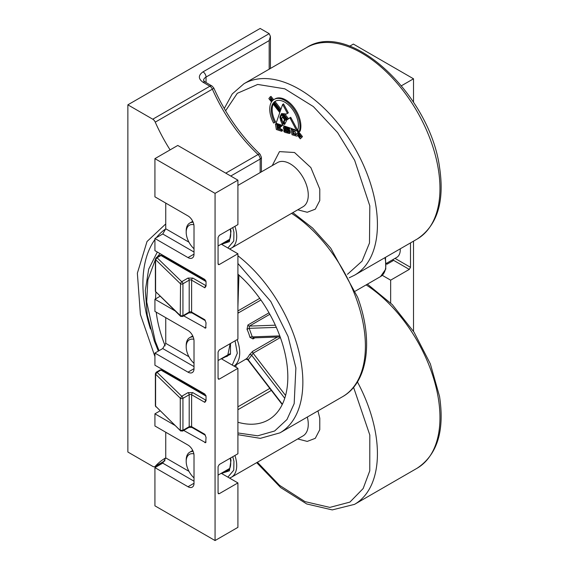 <?xml version="1.0" encoding="UTF-8"?>
<svg xmlns="http://www.w3.org/2000/svg" width="569" height="569" viewBox="0 0 569 569"><rect width="100%" height="100%" fill="white"/><g stroke="black" fill="none" stroke-linecap="round" stroke-linejoin="round"><path stroke-width="0.85" d="M194.015 248.767A15.306 8.841 60 0 1 186.198 232.244L186.198 230.858A17.006 9.822 60 0 1 189.719 223.069A17.006 9.822 60 0 1 193.154 222.28M186.198 232.244A15.306 8.841 60 0 1 193.865 224.719M194.015 477.91A15.306 8.841 60 0 1 186.198 461.388L186.198 460.001A17.006 9.822 60 0 1 189.719 452.22A17.006 9.822 60 0 1 193.154 451.423M186.198 461.388A15.306 8.841 60 0 1 193.865 453.863M317.95 410.91L319.785 418.251L319.771 429.702L315.283 438.322L307.246 441.409L297.743 438.948M230.502 458.031L231 460.378L229.399 470.798L221.505 473.444M156.233 312.161A93.551 54.012 -120 0 0 165.131 345.824M237.913 422.255A93.551 54.012 -120 0 0 268.447 419.851A93.551 54.012 -120 0 0 287.822 377.027A93.551 54.012 -120 0 0 237.913 274.166M254.919 337.822L252.999 338.932L249.947 337.367A1.7 0.597 165.5 0 1 252.287 336.869L253.61 337.737M275.353 325.191L249.386 326.101L249.186 328.327L247.017 329.295L247.935 324.984L269.009 312.815M260.922 300.005L237.913 313.17M155.942 292.359A93.551 54.012 -120 0 0 155.543 298.896M253.148 337.886L280.168 336.94M285.574 395.469L253.12 353.257L251.697 355.305A1.7 1.294 25.7 0 0 249.393 354.814L252.608 351.372L277.444 337.033M237.152 339.622A29.766 17.184 60 0 1 237.259 339.921A29.766 17.184 60 0 1 239.713 352.723A29.766 17.184 60 0 1 233.987 366.08L246.071 359.018A1.7 1.387 -127.6 0 1 248.191 359.757L251.697 355.305L284.742 398.286M272.231 165.615L279.479 151.61L294.522 152.513L310.852 167.578L319.785 189.107L319.771 200.558L315.283 209.179L307.246 212.265L297.743 209.805M230.502 228.887L231 231.234L229.399 241.654L221.505 244.3M273.198 104.148A19.218 11.096 -120 0 0 272.167 109.547A19.218 11.096 -120 0 0 275.631 122.015L273.589 123.053A21.38 12.347 60 0 1 269.734 109.184A21.38 12.347 60 0 1 271.513 101.993L268.86 98.601L270.133 96.915L271.036 96.396L273.639 99.731M274.727 122.534A19.218 11.096 60 0 1 271.264 110.066A19.218 11.096 60 0 1 272.821 103.672L279.799 112.598L276.093 123.26L292.43 128.758L293.455 130.066L291.072 129.27L292.58 128.95M282.352 129.632L282.537 130.749L281.634 131.268L281.449 130.159L282.352 129.632L278.184 127.847M280.681 125.785L275.446 124.028L276.349 123.509L281.584 125.265L281.74 126.211L280.837 126.731L280.681 125.785L281.584 125.265M277.885 125.742L280.268 126.83L280.396 127.769L279.493 128.288L279.365 127.349L280.268 126.83M270.133 96.915L272.843 100.379A21.38 12.347 60 0 1 274.166 99.397L275.069 98.878A21.38 12.347 60 0 1 293.689 107.107A21.38 12.347 60 0 1 300.112 131.162L299.209 131.681L297.758 130.287A19.218 11.096 60 0 0 291.982 108.672A19.218 11.096 60 0 0 275.247 101.268A19.218 11.096 60 0 0 274.158 102.057L275.062 101.538L281.001 109.141M275.709 101.026A19.218 11.096 -120 0 0 275.062 101.538M287.43 113.38L282.644 104.404L283.547 103.878L288.334 112.861L286.363 114.042L288.334 112.861M284.756 113.949L288.533 118.779M290.389 118.772L289.806 117.797L290.709 117.278L297.281 129.568L296.378 130.088L290.389 118.772L291.292 118.252M297.061 129.696L302.48 136.631L300.304 138.836L302.48 136.631M288.54 128.736L283.91 126.866L284.806 126.346L284.294 126.873L284.806 126.346L289.443 128.217L289.742 129.149L288.839 129.668L288.54 128.736L289.443 128.217M285.474 128.288L287.758 129.341M288.213 129.497L290.069 130.82L290.318 132.975L289.422 133.502L289.166 131.339L290.069 130.82M285.638 130.479L288.227 131.539M275.446 124.028L276.342 129.497L281.634 131.268M281.449 130.159L277.352 128.779L278.248 128.26M277.352 128.779L277.139 127.499L279.493 128.288M279.365 127.349L277.039 126.574L277.935 126.048M277.039 126.574L276.84 125.393L280.837 126.731M291.072 129.27L292.025 134.753L296.726 136.14L297.793 135.628M297.473 135.813L297.608 135.386L300.304 138.836M301.577 137.15L296.378 130.088M289.806 117.797L287.715 119.405L283.227 113.672L286.363 114.042M282.644 104.404L280.595 110.301L274.158 102.057M274.166 99.397A21.38 12.347 60 0 1 292.786 107.633A21.38 12.347 60 0 1 299.209 131.681M283.398 127.399L283.91 126.866L283.398 127.399L283.554 128.822L284.251 129.881L288.191 131.332L288.369 132.413L284.77 131.204L285.674 130.685M284.77 131.204L285.482 130.422M284.713 130.87L283.789 130.557L284.649 130.059M283.789 130.557L283.974 131.674L284.913 132.371L289.422 133.502M289.166 131.339L288.888 130.863L289.792 130.344M288.888 130.863L287.907 130.216L288.81 129.696M287.907 130.216L284.628 129.12L285.531 128.594M284.628 129.12L284.436 127.94L288.839 129.668M287.501 128.075L288.405 127.556M294.678 129.519L293.668 129.177L295.916 131.105L294.678 129.519M280.076 111.787L280.311 111.133L273.632 102.584A19.218 11.096 -120 0 0 273.248 103.046L280.076 111.787M284.834 124.092L286.371 121.005L281.15 114.326L279.92 117.043L280.759 120.706L282.331 124.426L282.8 124.519L283.063 123.814L281.655 118.366L282.537 117.164L284.507 119.59L283.405 122.243L283.867 124.149L284.493 124.49L284.834 124.092M286.833 120.087L287.132 119.86L282.146 113.48L281.591 113.466L286.833 120.087M271.939 101.374A21.38 12.347 60 0 1 272.323 100.912L270.481 98.551L270.111 99.034L271.939 101.374M292.445 130.621L293.007 134.028L296.392 134.718L296.584 134.078L294.536 131.453L292.445 130.621M300.439 136.887L297.338 132.918L297.779 134.44L300.069 137.371L300.439 136.887M294.685 130.479L295.197 130.187M294.991 130.585L295.347 130.379M273.76 102.754L273.248 103.046M283.867 124.149L285.005 123.758M283.526 123.267L284.422 122.748L284.77 123.629M283.405 122.243L284.308 121.716L284.422 122.748M283.497 121.574L284.4 121.048L284.308 121.716M284.507 119.59L285.026 119.284M285.19 119.497L284.4 121.048M284.251 118.964L284.614 118.757M282.537 117.164L282.167 117.363M282.331 124.426L282.971 124.056M280.759 120.706L281.662 120.18L282.58 122.349M279.905 117.897L280.809 117.378L281.662 120.18M279.92 117.043L280.816 116.517L280.809 117.378M280.318 115.969L281.221 115.443L280.816 116.517M281.541 114.824L281.221 115.443M270.624 98.743L270.111 99.034M295.226 134.775L296.129 134.256L293.91 133.509L293.007 134.028M293.91 133.509L293.504 131.041M296.47 134.54L295.894 134.874M296.57 134.32L296.129 134.256M298.291 134.142L297.779 134.44M297.786 134.234L298.184 134.007M165.75 457.881A123.309 71.196 -120 0 0 165.43 458.059A123.309 71.196 -120 0 0 155.245 466.317A4.253 2.454 60 0 1 154.889 466.608A4.253 2.454 60 0 1 152.762 466.395L127.861 452.021L127.861 104.831L260.161 28.45L269.18 33.656L270.424 36.409L269.18 40.598L269.18 69.176M127.861 104.831L152.762 119.206A4.253 2.454 60 0 1 155.245 122.143A123.309 71.196 -120 0 0 170.103 149.882M401.472 85.741L413.507 78.792L353.37 44.076L349.715 46.181M160.017 410.889L154.924 413.827L154.924 425.982L187.998 445.072A8.507 4.908 60 0 1 194.015 455.492L194.015 483.266A8.507 4.908 60 0 1 192.251 487.156A8.507 4.908 60 0 1 187.998 486.737L154.924 467.64L154.924 505.834L215.061 540.55L215.061 193.36L154.924 158.644L154.924 196.831L187.998 215.928A8.507 4.908 60 0 1 194.015 226.348L194.015 254.123A8.507 4.908 60 0 1 192.251 258.013A8.507 4.908 60 0 1 187.998 257.593L154.924 238.496L154.924 250.652L204.84 279.464L206.042 281.548L206.042 286.086L204.84 287.8L191.611 280.161L191.611 312.104L204.84 319.735L206.042 322.836L205.686 328.157L183.687 315.859M168.452 373.029L168.452 373.847M160.017 296.314L154.924 299.251L154.924 311.407L187.998 330.504A8.507 4.908 60 0 1 194.015 340.916L194.015 368.691A8.507 4.908 60 0 1 192.251 372.588A8.507 4.908 60 0 1 187.998 372.162L154.924 353.072L154.924 365.22L204.84 394.04L206.042 396.116L206.042 400.661L204.84 402.368L191.611 394.73L191.611 426.672L204.84 434.311L206.042 437.412L205.686 442.725L183.687 430.434M154.924 353.072L162.741 348.555L165.75 343.349L165.75 317.658M168.452 258.461L168.452 259.272M154.924 238.496L162.741 233.987L165.75 228.774L165.75 203.083M215.061 193.36L237.913 180.167L177.777 145.451L154.924 158.644M154.924 467.64L162.741 463.13L165.75 457.917L165.75 432.227M413.507 78.792L413.507 102.2M413.507 241.171L413.507 331.343M382.261 275.318L390.654 280.161L390.654 302.936M174.953 425.392L154.924 413.827M174.953 310.816L154.924 299.251M215.061 540.55L237.913 527.356L237.913 482.917L219.271 493.679L218.418 493.764L218.069 492.989L218.069 466.601L219.271 464.517L237.913 453.756L237.913 368.342L219.271 379.11L218.418 379.189L218.069 378.413L218.069 352.026L219.271 349.942L237.913 339.181L237.913 253.774L219.271 264.535L218.418 264.621L218.069 263.838L218.069 237.458L219.271 235.374L237.913 224.606L237.913 180.167M237.913 253.774L221.241 244.151M237.913 368.342L221.241 358.719M237.913 482.917L221.241 473.294M410.498 242.906L410.498 267.316L409.296 269.4L390.654 280.161M386.337 263.781L387.041 264.187L393.058 260.716L392.852 259.642M386.842 263.113L387.041 264.187M187.998 392.646L181.731 396.266A1.7 0.982 60 0 1 182.934 398.35A1.7 0.982 180 0 1 180.529 398.35L181.731 396.266L157.065 372.318L155.6 374.21L180.266 398.158L180.266 430.1A1.7 0.982 0 0 0 180.529 430.292L182.934 430.292A1.7 0.982 60 0 1 182.578 431.074L188.851 427.454L191.959 427.454A1.7 0.982 120 0 1 191.611 426.672A1.7 0.982 0 0 0 189.2 426.672L189.2 394.73A1.7 0.982 180 0 1 191.611 394.73A1.7 0.982 120 0 1 192.813 392.646L187.998 392.646A1.7 0.982 60 0 1 189.2 394.73L182.934 398.35L182.934 430.292L189.2 426.672A1.7 0.982 60 0 1 188.851 427.454M180.743 316.392L180.266 315.532A1.7 0.982 0 0 0 180.529 315.724L182.934 315.724A1.7 0.982 60 0 1 182.578 316.499L188.851 312.879A1.7 0.982 60 0 0 189.2 312.104L189.2 280.161A1.7 0.982 180 0 1 191.611 280.161A1.7 0.982 120 0 1 192.813 278.077L187.998 278.077A1.7 0.982 60 0 1 189.2 280.161L182.934 283.782L182.934 315.724L189.2 312.104A1.7 0.982 0 0 1 191.611 312.104A1.7 0.982 120 0 0 191.959 312.879L188.851 312.879M187.998 278.077L181.731 281.698L157.065 257.75L155.6 259.635L180.266 283.59L181.731 281.698A1.7 0.982 60 0 1 182.934 283.782A1.7 0.982 180 0 1 180.529 283.782L180.266 315.532L155.6 291.577L180.544 316.25L182.578 316.499M180.743 430.961L155.6 406.152L180.544 430.818L182.578 431.074M386.33 263.411L396.749 257.394A17.006 9.822 -120 0 0 400.277 249.606A17.006 9.822 -120 0 0 400.256 248.817M194.015 363.342A15.306 8.841 60 0 1 186.198 346.82A15.306 8.841 60 0 1 193.865 339.288M186.198 346.82L186.198 345.433A17.006 9.822 60 0 1 189.719 337.645A17.006 9.822 60 0 1 193.154 336.855M357.432 381.927A110.557 63.828 60 0 1 375.76 434.275A110.557 63.828 60 0 1 377.425 453.756A110.557 63.828 60 0 1 354.523 504.362L417.063 468.259A110.557 63.828 -120 0 0 439.965 417.646A110.557 63.828 -120 0 0 438.301 398.172A110.557 63.828 -120 0 0 366.13 284.891M353.577 387.325L369.814 435.029L369.772 470.826L363.15 488.543L349.928 502.1L329.842 507.399L304.984 501.609L279.464 485.279L257.401 462.241M234.919 455.477A25.513 14.73 60 0 1 236.327 461.061A25.513 14.73 60 0 1 236.711 465.556A25.513 14.73 60 0 1 231.427 477.235L302.985 435.925A25.513 14.73 -120 0 0 308.27 424.239A25.513 14.73 -120 0 0 307.886 419.751A25.513 14.73 -120 0 0 307.324 417.041M232.813 456.701L233.944 461.359L233.745 470.2L227.877 477.128M230.175 458.223L230.523 459.958C231.156 465.684 230.182 469.233 227.6 470.606A17.859 10.313 60 0 1 224.449 471.445M237.913 255.773A110.557 63.828 60 0 1 293.746 334.679A110.557 63.828 60 0 1 302.857 382.233A110.557 63.828 60 0 1 279.962 432.845L260.332 438.35L237.913 434.695M237.913 263.461L270.801 301.499L288.085 336.507L295.887 367.88L294.173 403.627L286.968 419.538L274.635 431.003L257.714 435.811L237.913 432.959M159.05 350.689L155.266 341.158L146.71 301.919L147.855 279.856L155.365 259.677M292.857 212.628L312.63 228.062L330.753 248.212L357.624 297.217C373.563 339.992 368.164 382.439 342.495 396.735A110.557 63.828 -120 0 0 365.398 346.123A110.557 63.828 -120 0 0 356.286 298.576A110.557 63.828 -120 0 0 291.563 213.368M385.476 257.352L385.775 269.073L380.554 276.562A25.513 14.73 -120 0 0 385.839 264.884A25.513 14.73 -120 0 0 384.9 257.686M235.061 340.824L237.301 353.249L232.259 365.078M221.497 358.868L230.452 354.259L230.502 343.456M230.175 343.648L227.6 356.038A17.859 10.313 60 0 1 224.449 356.87M237.913 409.716L271.349 390.412M249.947 337.367A29.766 17.184 -120 0 0 247.017 329.295M157.065 257.167L160.017 253.589M237.913 406.821L269.806 388.407M252.608 351.372A1.7 0.982 60 0 0 253.12 353.257L280.375 337.517M235.993 367.24L236.071 364.893M259.734 298.334L237.913 310.93M237.913 306.869L238.923 275.055M247.935 324.984A1.7 0.982 60 0 0 249.386 326.101L269.841 314.287M279.792 335.902L252.287 336.869L249.186 328.327L276.335 327.381M252.999 338.932A1.7 0.982 60 0 1 253.233 337.886M282.38 404.225L248.191 359.757M238.631 312.879A1.7 0.982 60 0 1 237.913 311.762M246.071 359.018A29.766 17.184 -120 0 0 249.393 354.814M417.063 239.115A110.557 63.828 -120 0 0 439.965 188.503A110.557 63.828 -120 0 0 438.301 169.029A110.557 63.828 -120 0 0 384.096 69.731A110.557 63.828 -120 0 0 306.513 47.625C349.679 19.197 429.865 94.596 439.553 167.35C444.73 201.831 437.234 225.751 417.063 239.115L354.523 275.218A110.557 63.828 60 0 0 377.425 224.613A110.557 63.828 60 0 0 375.76 205.132A110.557 63.828 60 0 0 321.556 105.841A110.557 63.828 60 0 0 243.973 83.728L306.513 47.625M225.587 110.791L237.294 93.316L257.693 84.44L284.827 88.828L313.355 106.574L337.581 132.584L354.658 160.316L369.814 205.886L369.487 243.013L362.062 261.135L347.446 274.315M234.919 226.334A25.513 14.73 60 0 1 236.327 231.917A25.513 14.73 60 0 1 236.711 236.412A25.513 14.73 60 0 1 231.427 248.091L302.985 206.775A25.513 14.73 -120 0 0 308.27 195.096A25.513 14.73 -120 0 0 307.886 190.608A25.513 14.73 -120 0 0 295.375 167.691A25.513 14.73 -120 0 0 277.473 162.592L237.913 185.43M232.813 227.55L233.944 232.216L233.745 241.057L227.877 247.984M230.175 229.079L230.523 230.815C231.156 236.54 230.182 240.09 227.6 241.462A17.859 10.313 60 0 1 224.449 242.302M180.529 430.292A1.7 0.982 120 0 0 180.878 431.074M180.529 315.724A1.7 0.982 120 0 0 180.878 316.499M152.762 119.206L209.89 86.225L203.033 82.263C198.147 78.792 198.147 75.321 203.033 71.85L269.18 33.656M165.75 223.93L147.022 241.512L137.364 273.198L140.394 314.437L154.924 356.543M161.226 368.861L161.895 370.056M164.967 460.705L155.245 466.317M155.245 122.143L212.372 89.162A4.253 2.454 -120 0 0 209.89 86.225A4.253 2.454 -60 0 1 212.017 86.011L205.16 82.05A4.253 2.454 120 0 0 203.033 82.263M203.033 71.85A4.253 2.454 60 0 1 206.042 77.057L269.18 40.598M205.16 82.05L203.546 80.528A8.507 4.908 180 0 1 206.042 77.057L206.042 82.562M150.465 329.017A123.309 71.196 60 0 1 154.924 239.549M156.347 237.678A123.309 71.196 60 0 1 165.75 228.873M212.017 86.011L213.78 87.975A4.253 0.633 -23.9 0 1 212.372 89.162A123.309 71.196 -120 0 0 258.056 154.526L225.779 173.161M258.056 154.526A4.253 1.607 -46.8 0 1 260.069 154.22L261.406 157.321A4.253 2.454 0 0 1 260.161 159.057A4.253 2.454 -120 0 0 258.056 154.526M230.751 176.034L260.161 159.057L260.161 172.585M206.042 441.949L204.84 442.646M188.951 356.742L165.75 343.349M206.042 327.374L204.84 328.071M188.951 242.174L165.75 228.774M188.951 471.317L165.75 457.917M392.951 259.962L409.296 269.4M204.84 402.368A1.7 0.982 -60 0 1 206.042 400.284L192.813 392.646M162.741 348.555L194.015 366.607M194.015 368.691L187.998 372.162M205.295 320.567A1.7 0.982 -60 0 1 205.189 320.518A1.7 0.982 -60 0 1 204.84 319.735M204.84 287.8A1.7 0.982 -60 0 1 206.042 285.716L192.813 278.077M162.741 233.987L194.015 252.039M194.015 254.123L187.998 257.593M162.741 463.13L194.015 481.182M194.015 483.266L187.998 486.737M205.295 435.136A1.7 0.982 -60 0 1 205.189 435.086A1.7 0.982 -60 0 1 204.84 434.311M219.271 264.535L218.069 263.838M219.271 379.11L218.069 378.413M219.271 493.679L218.069 492.989M395.035 258.39L410.498 267.316M160.088 369.999L161.788 369.999A1.7 0.982 120 0 0 160.942 370.085A1.7 0.982 -120 0 0 160.088 369.999L156.212 372.233A1.7 0.982 60 0 1 157.065 372.318L160.942 370.085L206.042 396.116M160.088 255.424L161.788 255.424A1.7 0.982 120 0 0 160.942 255.509A1.7 0.982 -120 0 0 160.088 255.424L156.212 257.665A1.7 0.982 60 0 1 157.065 257.75L160.942 255.509L206.042 281.548M155.6 374.21L155.6 406.152A1.7 0.982 180 0 1 155.365 405.647L155.365 373.705A1.7 0.982 0 0 0 155.6 374.21M155.878 292.295L155.365 291.079A1.7 0.982 0 0 0 155.6 291.577L155.6 259.635A1.7 0.982 0 0 1 155.365 259.137L156.212 257.665M229.634 239.307L218.069 245.986M192.735 221.327L189.719 223.069M229.634 468.451L218.069 475.129M192.735 450.477L189.719 452.22M417.063 468.259C437.234 454.894 444.73 430.975 439.553 396.493L430.356 363.897L414.04 332.168L392.311 304.621L367.418 284.151M256.69 462.654L280.673 487.583L306.719 503.956L332.232 509.909L354.523 504.362M229.527 478.074L231.427 477.235M157.314 252.031L148.68 269.151L145.308 290.61L147.243 315.027L154.277 340.874L158.353 351.094M342.495 396.735L279.962 432.845M380.554 276.562L355.298 291.15M282.224 404.552L247.821 359.807C246.149 359.089 245.424 358.932 245.659 359.359M349.231 277.779L354.523 275.218M229.527 248.93L231.427 248.091M224.257 108.523L232.252 93.935L243.973 83.728M284.607 126.418L283.703 126.937M164.903 460.826L154.889 466.608M270.424 68.458L270.424 36.409M213.78 87.975C225.416 113.843 240.851 135.927 260.069 154.22M205.366 320.681L191.959 312.879M205.366 435.257L191.959 427.454M261.406 171.866L261.406 157.321M161.788 369.999L205.935 395.483M161.788 255.424L205.935 280.915M156.212 372.233L155.365 373.705M155.878 406.871L155.365 405.647M155.365 291.079L155.365 259.137M218.069 360.554L229.634 353.875M400.277 248.809L400.277 249.606M189.719 337.645L192.735 335.902"/></g></svg>
